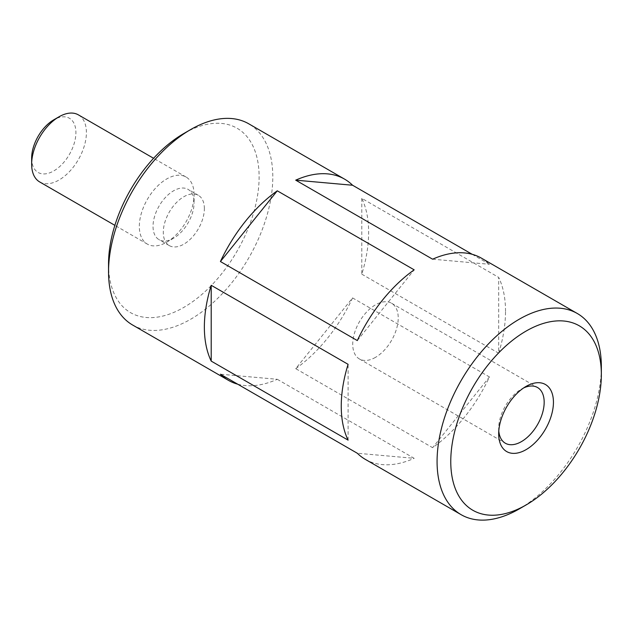 <?xml version="1.0" encoding="UTF-8"?>
<svg xmlns="http://www.w3.org/2000/svg" width="633" height="633" viewBox="0 0 633 633"><rect width="100%" height="100%" fill="white"/><g stroke="black" fill="none" stroke-linecap="round" stroke-linejoin="round"><path stroke-width="0.47" stroke-dasharray="3.17 2.37" d="M237.707 384.191A116.156 67.066 120 0 0 277.278 379.294L220.426 374.214M277.278 379.294L414.172 458.324L357.313 453.252M365.312 459.36A116.156 67.066 120 0 0 414.172 458.324M31.65 158.147A31.294 18.064 120 0 0 53.781 170.918A31.294 18.064 120 0 0 75.905 132.59A31.294 18.064 120 0 0 53.781 119.819M39.665 181.932A38.716 22.353 120 0 0 69.503 171.559A38.716 22.353 120 0 0 86.404 132.59A38.716 22.353 120 0 0 78.389 114.866M194.094 194.766A38.716 22.353 120 0 0 186.078 177.042A38.716 22.353 120 0 0 147.354 199.395A38.716 22.353 120 0 0 147.354 244.109A38.716 22.353 120 0 0 166.716 242.186A38.716 22.353 120 0 0 194.094 194.766L194.094 202.671A29.039 16.767 120 0 0 188.08 189.378A29.039 16.767 120 0 0 159.041 206.144A29.039 16.767 120 0 0 159.041 239.67A29.039 16.767 120 0 0 173.561 238.237A29.039 16.767 120 0 0 194.094 202.671M204.364 208.597A29.039 16.767 120 0 0 198.343 195.304A29.039 16.767 120 0 0 169.304 212.071A29.039 16.767 120 0 0 169.304 245.604A29.039 16.767 120 0 0 191.688 237.818A29.039 16.767 120 0 0 204.364 208.597M108.536 263.921A106.479 61.472 120 0 0 183.823 307.393A106.479 61.472 120 0 0 259.119 176.987A106.479 61.472 120 0 0 183.823 133.516M132.59 324.998A116.156 67.066 120 0 0 222.104 293.878A116.156 67.066 120 0 0 272.807 176.987A116.156 67.066 120 0 0 248.753 123.807M519.218 508.932A116.156 67.066 120 0 0 601.35 366.665M505.522 311.341A116.156 67.066 120 0 0 498.677 277.389L498.677 353.198A116.156 67.066 120 0 0 505.522 311.341M361.791 198.358L361.791 274.16A116.156 67.066 120 0 0 368.635 232.311A116.156 67.066 120 0 0 361.791 198.358L498.677 277.389M361.791 274.16L498.677 353.198M295.714 368.651A116.156 67.066 120 0 0 352.573 297.921L295.714 368.651L432.608 447.681A116.156 67.066 120 0 0 489.459 376.952L432.608 447.681M352.573 297.921L489.459 376.952M472.178 254.3L489.459 264.277A116.156 67.066 120 0 0 481.468 258.169M498.788 430.986A32.172 18.571 -60 0 1 498.677 428.501A32.172 18.571 -60 0 1 521.426 389.097A32.172 18.571 -60 0 1 523.633 387.95M498.677 428.501L498.677 433.842M375.48 357.368A32.172 18.571 -60 0 1 359.394 358.958A32.172 18.571 -60 0 1 354.464 333.18A32.172 18.571 -60 0 1 375.48 304.829A32.172 18.571 -60 0 1 391.566 303.239A32.172 18.571 -60 0 1 396.495 329.018A32.172 18.571 -60 0 1 375.48 357.368M432.608 259.198L489.459 264.277M348.095 440.133L348.095 364.323M357.313 340.57L414.172 269.84M186.078 177.042L153.59 158.29M147.354 244.109L114.874 225.348M173.561 238.237L166.716 242.186M198.343 195.304L188.08 189.378M169.304 245.604L159.041 239.67M521.426 389.097L526.055 386.423M359.394 358.958L505.34 443.227M391.566 303.239L537.512 387.507"/><path stroke-width="0.95" d="M601.35 374.57A106.479 61.472 120 0 0 526.055 331.099A106.479 61.472 120 0 0 450.767 461.504A106.479 61.472 120 0 0 526.063 504.976A106.479 61.472 120 0 0 601.35 374.57L601.35 366.665A116.156 67.066 120 0 0 577.296 313.493A116.156 67.066 120 0 0 461.133 380.552A116.156 67.066 120 0 0 461.133 514.684L365.312 459.36A116.156 67.066 120 0 1 357.313 453.252L220.426 374.214A116.156 67.066 120 0 0 228.418 380.322A116.156 67.066 120 0 0 237.707 384.191M277.278 190.81A116.156 67.066 120 0 0 220.426 261.532L277.278 190.81L414.172 269.84A116.156 67.066 120 0 0 357.313 340.57L220.426 261.532M211.208 285.293A116.156 67.066 120 0 0 211.208 361.103L211.208 285.293L348.095 364.323A116.156 67.066 120 0 0 348.095 440.133L211.208 361.103M153.59 158.29L78.389 114.866A38.716 22.353 120 0 0 59.027 116.788L53.781 119.819A31.294 18.064 120 0 0 31.65 158.147L31.65 164.208A38.716 22.353 120 0 0 39.665 181.932L114.874 225.348M59.027 116.788A38.716 22.353 120 0 0 31.65 164.208M344.574 179.131A116.156 67.066 120 0 0 295.714 180.16L352.573 185.24A116.156 67.066 120 0 0 344.574 179.131L248.753 123.807A116.156 67.066 120 0 0 190.668 129.559L183.823 133.516A106.479 61.472 120 0 0 108.536 263.921L108.536 271.826A116.156 67.066 120 0 0 132.59 324.998L228.418 380.322M190.668 129.559A116.156 67.066 120 0 0 108.536 271.826M461.133 514.684A116.156 67.066 120 0 0 519.218 508.932L526.063 504.976M352.573 185.24L472.178 254.3M577.296 313.493L481.468 258.169A116.156 67.066 120 0 0 432.608 259.198L295.714 180.16M498.677 433.842A38.716 22.353 -60 0 1 526.055 386.423A38.716 22.353 -60 0 1 553.44 402.232A38.716 22.353 -60 0 1 526.063 449.652A38.716 22.353 -60 0 1 498.677 433.842M523.633 387.95A32.172 18.571 -60 0 1 537.512 387.507A32.172 18.571 -60 0 1 542.441 413.286A32.172 18.571 -60 0 1 521.426 441.628A32.172 18.571 -60 0 1 505.34 443.227A32.172 18.571 -60 0 1 498.788 430.986"/></g></svg>
